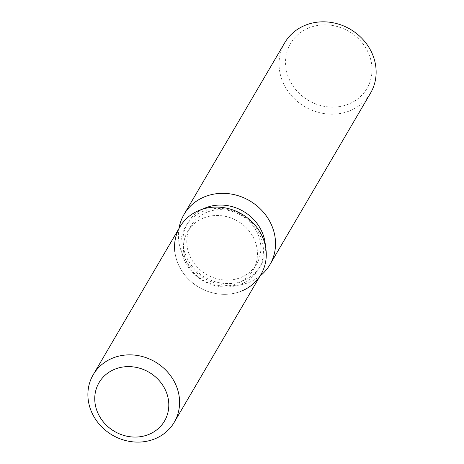 <?xml version="1.0" encoding="UTF-8"?>
<svg xmlns="http://www.w3.org/2000/svg" width="464" height="464" viewBox="0 0 464 464"><rect width="100%" height="100%" fill="white"/><g stroke="black" fill="none" stroke-linecap="round" stroke-linejoin="round"><path stroke-width="0.35" stroke-dasharray="2.32 1.74" d="M203.383 218.109A37.938 34.243 -149.6 0 0 187.7 231.507A37.938 34.243 -149.6 0 0 194.126 273.174A37.938 34.243 -149.6 0 0 237.464 283.307A37.938 34.243 -149.6 0 0 253.153 269.903A37.938 34.243 -149.6 0 0 246.72 228.236A37.938 34.243 -149.6 0 0 203.383 218.109M203.203 211.352A42.288 38.17 -149.6 0 0 185.722 226.287A42.288 38.17 -149.6 0 0 192.885 272.728A42.288 38.17 -149.6 0 0 241.193 284.014A42.288 38.17 -149.6 0 0 258.668 269.079A42.288 38.17 -149.6 0 0 251.505 222.639A42.288 38.17 -149.6 0 0 203.203 211.352M174.893 251.987A46.986 42.41 -149.6 0 0 241.529 291.073A46.986 42.41 -149.6 0 0 260.954 274.479M202.542 209.177A42.288 38.17 -149.6 0 0 187.7 222.923A42.288 38.17 -149.6 0 0 194.863 269.364A42.288 38.17 -149.6 0 0 243.165 280.65A42.288 38.17 -149.6 0 0 260.646 265.715A42.288 38.17 -149.6 0 0 265.402 246.048M179 228.468A49.741 44.898 -149.6 0 0 198.679 274.491A49.741 44.898 -149.6 0 0 249.325 282.263A49.741 44.898 -149.6 0 0 260.049 276.01M284.687 42.839A49.741 44.898 -149.6 0 0 293.115 97.463A49.741 44.898 -149.6 0 0 349.937 110.745A49.741 44.898 -149.6 0 0 370.498 93.171M308.873 27.915A44.318 39.997 -149.6 0 0 290.377 81.589A44.318 39.997 -149.6 0 0 348.684 104.064A44.318 39.997 -149.6 0 0 367.175 50.39A44.318 39.997 -149.6 0 0 308.873 27.915M206.793 212.292A37.938 34.243 -149.6 0 0 191.11 225.695A37.938 34.243 -149.6 0 0 197.536 267.357A37.938 34.243 -149.6 0 0 240.88 277.489A37.938 34.243 -149.6 0 0 256.563 264.086A37.938 34.243 -149.6 0 0 250.131 222.418A37.938 34.243 -149.6 0 0 206.793 212.292M179.899 226.937A46.986 42.41 -149.6 0 0 187.856 278.533A46.986 42.41 -149.6 0 0 241.529 291.073M191.11 225.695L187.7 231.507M185.722 226.287L187.7 222.923M258.668 269.079L260.646 265.715M256.563 264.086L253.153 269.903"/><path stroke-width="0.7" d="M114.73 369.24A37.938 34.243 -149.6 0 0 99.047 382.643A37.938 34.243 -149.6 0 0 105.473 424.305A37.938 34.243 -149.6 0 0 148.816 434.437A37.938 34.243 -149.6 0 0 164.5 421.034A37.938 34.243 -149.6 0 0 158.067 379.366A37.938 34.243 -149.6 0 0 114.73 369.24A37.938 34.243 -149.6 0 0 99.047 382.643A37.938 34.243 -149.6 0 0 105.473 424.305A37.938 34.243 -149.6 0 0 148.816 434.437A37.938 34.243 -149.6 0 0 164.5 421.034A37.938 34.243 -149.6 0 0 158.067 379.366A37.938 34.243 -149.6 0 0 114.73 369.24M241.529 291.073A46.986 42.41 -149.6 0 0 261.133 234.169A46.986 42.41 -149.6 0 0 199.323 210.337A46.986 42.41 -149.6 0 0 174.893 251.987M265.402 246.048A42.288 38.17 -149.6 0 0 205.175 207.988A42.288 38.17 -149.6 0 0 202.542 209.177M260.049 276.01A49.741 44.898 -149.6 0 0 269.891 264.689A49.741 44.898 -149.6 0 0 261.464 210.064A49.741 44.898 -149.6 0 0 204.641 196.782A49.741 44.898 -149.6 0 0 184.08 214.356A49.741 44.898 -149.6 0 0 179 228.468M269.891 264.689L370.498 93.171A49.741 44.898 -149.6 0 0 362.071 38.547A49.741 44.898 -149.6 0 0 305.254 25.265A49.741 44.898 -149.6 0 0 284.687 42.839L184.08 214.356M174.267 422.252L260.954 274.479A46.986 42.41 -149.6 0 0 252.99 222.882A46.986 42.41 -149.6 0 0 199.323 210.337A46.986 42.41 -149.6 0 0 179.899 226.937L93.218 374.709A46.986 42.41 -149.6 0 0 101.175 426.306A46.986 42.41 -149.6 0 0 154.848 438.845A46.986 42.41 -149.6 0 0 174.267 422.252A46.986 42.41 -149.6 0 0 166.309 370.655A46.986 42.41 -149.6 0 0 112.636 358.109A46.986 42.41 -149.6 0 0 93.218 374.709"/></g></svg>
